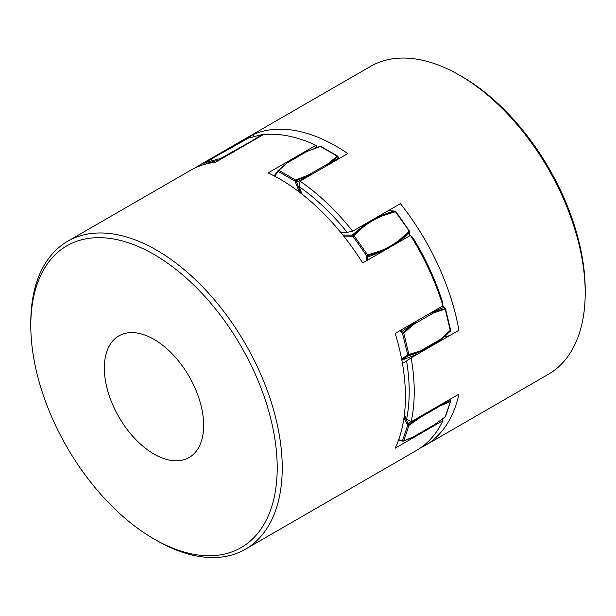 <?xml version="1.0" encoding="UTF-8"?>
<svg xmlns="http://www.w3.org/2000/svg" width="616" height="616" viewBox="0 0 616 616"><rect width="100%" height="100%" fill="white"/><g stroke="black" fill="none" stroke-linecap="round" stroke-linejoin="round"><path stroke-width="0.92" d="M262.755 134.75A0.885 0.716 75.3 0 0 261.954 134.596L252.752 140.433L220.466 158.551L206.868 162.108L206.491 162.655A0.885 0.493 -1.6 0 0 206.345 162.932A0.885 0.493 -1.6 0 0 206.606 163.271A0.885 0.716 -104.7 0 1 206.868 162.108L216.07 156.272L248.348 138.161A0.885 0.716 -104.7 0 1 248.648 138.076M248.348 138.161L261.954 134.596L262.947 134.773L262.1 134.542L248.31 138.169L215.977 156.318L206.745 162.17L206.375 163.887M319.958 146.362L306.991 151.474L287.087 162.971L278.209 170.463A0.885 0.716 41.7 0 0 278.224 171.441A0.885 0.516 -60 0 1 278.848 170.355L287.087 162.971L306.991 151.474L320.335 146.4A0.885 0.516 -60 0 1 320.782 146.362L337.591 156.064A0.885 0.516 120 0 0 337.152 156.11L337.791 156.656L337.591 156.064A0.885 0.516 120 0 1 337.776 156.472M395.749 211.604A0.885 0.654 99.1 0 0 395.087 211.226L382.513 215.184C375.236 218.11 368.599 221.937 362.608 226.68L353.338 235.335A0.885 0.654 99.1 0 0 353.045 236.405L363.248 227.073C369.207 222.361 375.798 218.557 383.029 215.654L395.888 211.581L394.225 211.042A0.885 0.654 99.1 0 0 394.009 211.057A142.227 105.097 99.1 0 0 382.513 215.184L383.029 215.654M409.394 231L409.509 231.662A0.885 0.531 1.6 0 0 409.655 231.385L395.888 211.581M445.245 308.678L433.371 312.081L427.442 314.791M442.427 306.137L445.214 309.163L445.214 308.385L443.82 307.384A142.227 55.994 132.4 0 0 433.371 312.081L433.733 312.828L445.214 309.163L450.427 331.146L440.147 340.063L440.186 339.493L420.412 350.912L407.7 354.824A0.885 0.724 47.7 0 0 408.685 355.247L420.243 351.559L440.147 340.063A142.227 115.223 47.7 0 0 446.87 334.503L447.293 334.111M450.442 330.145L440.186 339.493M450.458 331.115A0.885 0.724 47.7 0 0 450.596 330.492M450.442 400.577L438.369 406.013M449.803 399.414L450.412 401.509A0.885 0.647 18.6 0 0 450.512 400.654M450.003 399.299L450.658 401.224L445.46 416.693A0.885 0.647 -161.4 0 1 445.214 416.978L433.733 425.117L413.952 436.536L403.734 440.925A0.885 0.647 -161.4 0 1 402.502 440.717A0.885 0.639 103.6 0 0 403.172 441.218L403.734 440.925L403.172 441.218M220.335 159.475L220.913 158.882L220.466 158.551A0.885 0.716 75.3 0 0 220.158 159.583M226.372 155.994L221.082 159.044M262.832 134.942L258.897 137.214M320.335 146.4L337.152 156.11L328.336 163.556L308.554 174.975L295.665 180.065L278.848 170.355L278.209 170.463A0.885 0.716 41.7 0 0 278.186 170.486L277.546 171.209A0.885 0.716 41.7 0 0 277.577 172.164L278.224 171.441L295.033 181.15L312.32 174.066M295.68 182.613L296.689 182.221L295.665 180.065A0.885 0.516 120 0 0 295.033 181.15L299.33 192.069M326.21 166.043L328.913 164.133L328.336 163.556M337.791 156.656L328.913 164.133A142.227 21.814 -23.7 0 0 338.43 158.119L337.791 156.656M342.819 235.012L352.26 235.158L354.046 235.674L367.652 254.939L366.651 255.671A0.885 0.531 1.6 0 0 367.76 255.763L380.341 251.798C387.618 248.879 394.255 245.045 400.246 240.309L399.93 239.585C393.978 244.298 387.379 248.102 380.149 251.005L367.652 254.939L367.729 257.065A0.885 0.531 -178.4 0 1 366.612 256.972L366.381 260.822M409.509 231.662L400.246 240.309A142.227 84.692 1.6 0 0 409.471 232.964L409.509 231.662M419.096 319.604L413.467 323.569L403.172 332.486L402.502 333.356L403.734 333.117L413.952 324.247L433.733 312.828M422.145 415.384L407.7 425.256A0.885 0.647 18.6 0 0 408.924 425.463L420.412 417.325L440.186 405.906L450.412 401.509L445.214 416.978M425.179 445.437A177.785 102.649 60 0 0 458.935 394.148L411.165 421.729A177.785 102.649 -120 0 0 411.134 357.834L458.905 330.261A177.785 102.649 60 0 0 400.431 203.657L352.66 231.239A177.785 102.649 -120 0 0 300.046 181.158L347.817 153.576A177.785 102.649 60 0 0 336.221 146.269A177.785 102.649 60 0 0 253.284 134.527L205.513 162.108A177.785 102.649 -120 0 0 199.623 165.08L370.593 66.374A177.785 102.649 60 0 1 459.421 75.144A177.785 102.649 60 0 1 459.49 75.175A177.785 102.649 60 0 1 585.2 292.923A177.785 102.649 60 0 1 548.379 374.305L425.179 445.437A177.785 102.649 60 0 1 420.666 447.786M585.2 292.923L585.2 290.02A174.228 100.593 -120 0 0 462 76.63A174.228 100.593 -120 0 0 461.938 76.592M199.623 165.08A177.785 102.649 -120 0 0 195.334 167.814M444.436 336.652A72.896 42.088 -120 0 0 449.734 335.551M253.284 134.527A72.896 42.088 -120 0 0 253.384 136.821M402.425 363.425A72.896 42.088 -120 0 0 404.327 362.439A72.896 42.088 -120 0 0 406.583 360.961A174.228 100.593 60 0 1 406.606 419.157A72.896 42.088 -120 0 0 404.35 415.068M411.134 357.834L406.583 360.961M406.606 419.157L411.165 421.729M204.481 164.395L205.513 162.108M301.863 194.025A72.896 42.088 -120 0 0 299.245 186.717A174.228 100.593 60 0 1 347.17 232.332A72.896 42.088 -120 0 0 340.756 232.471M300.046 181.158L299.245 186.717M347.17 232.332L352.66 231.239M154 538.969L156.51 540.425A177.785 102.649 -120 0 0 230.399 555.363A177.785 102.649 -120 0 0 245.407 549.226A177.785 102.649 -120 0 0 252.113 356.179A177.785 102.649 -120 0 0 82.629 235.158A177.785 102.649 -120 0 0 67.621 241.287A177.785 102.649 -120 0 0 30.8 322.676L30.8 325.579A174.228 100.593 60 0 1 81.589 239.809A174.228 100.593 60 0 1 253.677 370.647A174.228 100.593 60 0 1 226.411 553.615A174.228 100.593 60 0 1 154 538.969A174.228 100.593 60 0 1 30.8 325.579M124.817 333.472A70.224 40.548 60 0 1 191.761 381.273A70.224 40.548 60 0 1 189.112 457.526A70.224 40.548 60 0 1 183.183 459.952A70.224 40.548 60 0 1 116.239 412.15A70.224 40.548 60 0 1 118.888 335.889A70.224 40.548 60 0 1 124.817 333.472M442.55 419.057L442.95 420.62L395.179 448.202A177.785 102.649 -120 0 0 395.187 333.41L442.958 305.829L442.373 301.671A174.228 100.593 -120 0 0 412.766 237.499L410.448 235.381L362.678 262.963A177.785 102.649 -120 0 0 268.129 172.896L315.9 145.314A177.785 102.649 60 0 0 263.294 134.673L215.523 162.254A177.785 102.649 -120 0 0 205.829 164.025A177.785 102.649 -120 0 0 190.821 170.162L67.621 241.287M442.95 420.62A177.785 102.649 60 0 1 416.377 450.519L245.407 549.226M410.448 235.381A177.785 102.649 60 0 1 442.958 305.829M315.377 147.963A72.896 42.088 60 0 1 316.701 145.992L315.9 145.314M388.373 210.618L395.087 211.226L409.132 230.985L399.93 239.585M394.433 211.126A0.885 0.654 99.1 0 0 394.232 211.042L388.411 210.603M409.655 231.385L409.617 232.686A0.885 0.531 -178.4 0 1 409.471 232.964L409.309 236.044M444.151 307.677L442.604 306.029M403.965 417.964L407.7 425.256L402.502 440.717L398.691 439.701M399.676 330.815L402.502 333.356L407.7 354.824L401.632 359.12M343.582 235.966L353.045 236.405L366.651 255.671L366.612 256.972M274.644 176.161L277.577 172.164M206.622 163.825L206.606 163.271L219.689 159.852M206.868 162.108L206.491 162.655M216.07 156.272L215.754 156.772L216.07 156.272M233.487 152.137L232.971 151.852M253.392 140.641L252.752 140.433M278.848 170.355L287.141 162.917L307.076 151.405L320.782 146.362M278.163 170.517L277.57 171.186A0.885 0.716 41.7 0 0 277.546 171.209L274.174 175.906M300.854 193.239L296.689 182.221A142.227 21.814 -23.7 0 0 309.009 175.629L308.554 174.975M363.248 227.073L362.608 226.68A142.227 105.097 99.1 0 0 352.26 235.158A0.885 0.654 99.1 0 0 351.975 236.236M367.56 260.145L367.729 257.065A142.227 84.692 1.6 0 0 380.341 251.798L380.149 251.005M400.677 330.238L402.071 331.485L401.409 332.355M413.952 324.247L413.467 323.569A142.227 55.994 132.4 0 0 402.071 331.485L403.734 333.117L408.924 354.577L407.985 355.886A0.885 0.724 -132.3 0 1 406.999 355.463M401.794 359.952L407.985 355.886A142.227 115.223 47.7 0 0 420.243 351.559L420.412 350.912M404.204 416.2L407.985 423.361L406.999 423.808M420.412 417.325L420.243 416.632A142.227 14.499 154.2 0 1 414.014 420.081M411.088 421.683A142.227 14.499 154.2 0 1 407.985 423.361L408.924 425.463L403.734 440.925M445.229 402.055A142.227 14.499 154.2 0 1 440.147 405.135L440.186 405.906M402.071 440.948A0.885 0.639 -76.4 0 1 401.409 440.455M413.467 436.798L413.952 436.536L413.467 436.798M337.961 156.479L338.939 158.705M409.617 232.686L409.44 235.966M445.483 308.832L450.681 330.299L447.185 334.211M398.575 440.032L403.442 441.195L413.744 436.767L433.625 425.286L445.46 416.693M401.832 360.183L417.91 353.923M434.349 344.436L446.87 334.503M462 76.63L459.49 75.175"/></g></svg>
